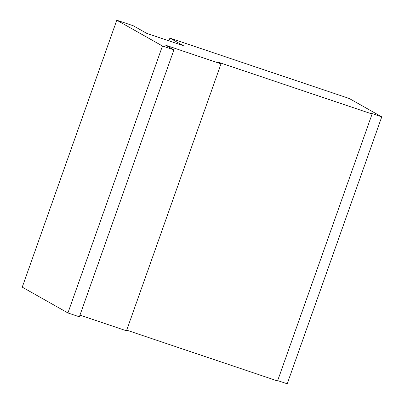 <?xml version="1.0" encoding="UTF-8"?>
<svg xmlns="http://www.w3.org/2000/svg" width="404" height="404" viewBox="0 0 404 404"><rect width="100%" height="100%" fill="white"/><g stroke="black" fill="none" stroke-linecap="round" stroke-linejoin="round"><path stroke-width="0.61" d="M277.689 380.593L287.219 383.8L381.75 116.852L370.291 112.994L372.094 114.014L217.837 62.065L221.013 63.857L165.711 45.233L173.902 49.859L162.453 46.005L116.781 20.2L22.25 287.148L67.922 312.949L79.371 316.807L173.902 49.859M126.71 330.154L277.563 380.957L372.094 114.014M79.962 315.135L126.482 330.8L221.013 63.857M168.928 40.839L169.902 38.092L183.381 45.708L146.733 33.36L133.249 25.745L116.781 20.2M381.75 116.852L349.243 98.49L169.902 38.092M67.922 312.949L162.453 46.005"/></g></svg>
